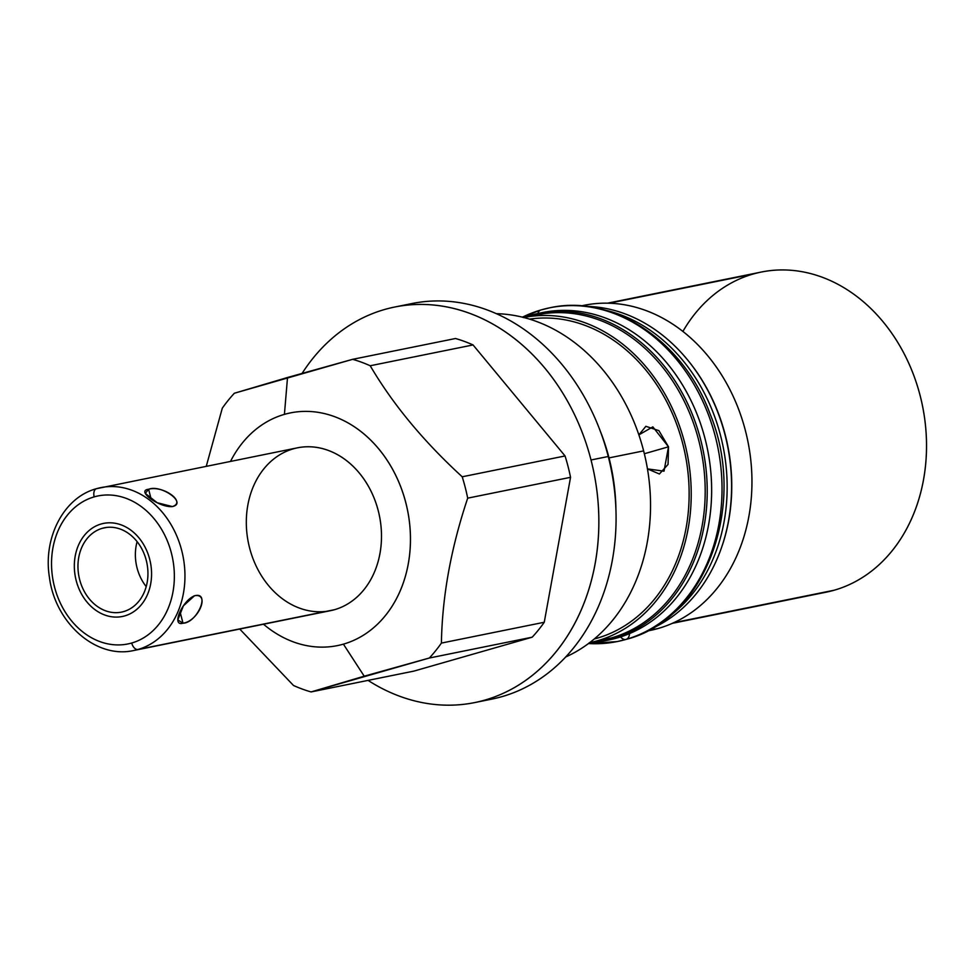<?xml version="1.0" encoding="UTF-8"?>
<svg xmlns="http://www.w3.org/2000/svg" width="975" height="975" viewBox="0 0 975 975"><rect width="100%" height="100%" fill="white"/><g stroke="black" fill="none" stroke-linecap="round" stroke-linejoin="round"><path stroke-width="1.46" d="M263.518 624.232A118.694 95.55 -101.4 0 0 343.407 644.146A118.694 95.55 78.6 0 1 263.518 624.232A118.694 95.55 -101.4 0 0 343.407 644.146A118.694 95.55 -101.4 0 0 405.868 502.893A118.694 95.55 -101.4 0 0 284.42 414.375L287.515 377.496L234.366 393.242A172.148 138.584 -101.4 0 0 222.3 408.172L206.273 466.282L222.3 408.172A172.148 138.584 78.6 0 1 234.366 393.242L287.515 377.496L284.42 414.375A118.694 95.55 -101.4 0 0 230.539 461.37A118.694 95.55 78.6 0 1 389.232 463.564A118.694 95.55 78.6 0 1 343.407 644.146A118.694 95.55 -101.4 0 0 405.868 502.893A118.694 95.55 -101.4 0 0 284.42 414.375A118.694 95.55 -101.4 0 0 230.539 461.37M293.268 448.841A83.082 66.885 78.6 0 1 378.276 510.803A83.082 66.885 78.6 0 1 334.559 609.68A83.082 66.885 78.6 0 1 326.162 611.374M403.345 305.589A201.776 162.435 -101.4 0 1 611.142 469.085A201.776 162.435 -101.4 0 1 483.295 700.537A201.776 162.435 -101.4 0 0 608.254 456.495A201.776 162.435 -101.4 0 0 403.345 305.589A201.776 162.435 78.6 0 1 411.901 303.554A201.776 162.435 78.6 0 1 608.254 456.495L591.021 459.981A201.776 162.435 78.6 0 1 544.379 664.706A201.776 162.435 78.6 0 1 368.075 680.392A201.776 162.435 -101.4 0 0 474.74 702.573A201.776 162.435 -101.4 0 0 591.021 459.981L608.254 456.495A201.776 162.435 78.6 0 1 491.973 699.087L474.74 702.573M591.021 459.981A201.776 162.435 -101.4 0 0 394.668 307.04A201.776 162.435 -101.4 0 0 302.14 373.34A201.776 162.435 78.6 0 1 460.895 310.416A201.776 162.435 78.6 0 1 591.021 459.981L608.254 456.495M496.263 313.67A178.035 143.325 78.6 0 1 643.634 450.889L609.022 457.897A178.035 143.325 -101.4 0 0 600.112 430.706A178.035 143.325 78.6 0 1 609.022 457.897L643.634 450.889A178.035 143.325 78.6 0 1 565.756 656.955A178.035 143.325 -101.4 0 0 643.634 450.889A178.035 143.325 -101.4 0 0 496.263 313.67A178.035 143.325 -101.4 0 1 643.634 450.889L609.022 457.897A178.035 143.325 78.6 0 1 615.908 508.731A178.035 143.325 -101.4 0 0 609.022 457.897A178.035 143.325 -101.4 0 0 600.112 430.706M343.407 644.146L364.211 676.187L311.062 691.933A172.148 138.584 78.6 0 1 293.499 685.486L239.74 629.046L293.499 685.486A172.148 138.584 -101.4 0 0 311.062 691.933L364.211 676.187L343.407 644.146L364.211 676.187L429.341 658.015L311.062 691.933L413.912 671.105L532.192 637.187A172.148 138.584 -101.4 0 0 544.257 622.257L570.546 477.323A172.148 138.584 -101.4 0 0 565.061 455.959L473.058 344.943A172.148 138.584 -101.4 0 0 455.508 338.508L352.645 359.324A172.148 138.584 78.6 0 1 370.207 365.759C392.913 404.393 423.589 441.395 462.211 476.787A172.148 138.584 78.6 0 1 467.695 498.152C450.974 548.084 442.211 596.395 441.407 643.086A172.148 138.584 78.6 0 1 429.341 658.015L532.192 637.187L413.912 671.105L311.062 691.933L413.912 671.105L532.192 637.187L429.341 658.015A172.148 138.584 -101.4 0 0 441.407 643.086C442.211 596.395 450.974 548.084 467.695 498.152L570.546 477.323L544.257 622.257L441.407 643.086L544.257 622.257A172.148 138.584 78.6 0 1 532.192 637.187A172.148 138.584 -101.4 0 0 544.257 622.257L570.546 477.323L467.695 498.152A172.148 138.584 -101.4 0 0 462.211 476.787C423.589 441.395 392.913 404.393 370.207 365.759L473.058 344.943L565.061 455.959L462.211 476.787L565.061 455.959A172.148 138.584 78.6 0 1 570.546 477.323L467.695 498.152C450.974 548.084 442.211 596.395 441.407 643.086L544.257 622.257M206.273 466.282L222.3 408.172A172.148 138.584 78.6 0 1 234.366 393.242L352.645 359.324L287.515 377.496L284.42 414.375M370.207 365.759A172.148 138.584 -101.4 0 0 352.645 359.324L455.508 338.508A172.148 138.584 78.6 0 1 473.058 344.943L370.207 365.759L473.058 344.943A172.148 138.584 -101.4 0 0 455.508 338.508L352.645 359.324A172.148 138.584 78.6 0 1 370.207 365.759C392.913 404.393 423.589 441.395 462.211 476.787L565.061 455.959L473.058 344.943M581.307 305.882L584.098 305.309A165.884 133.538 78.6 0 1 746.777 436.215A165.884 133.538 78.6 0 1 658.235 628.461L648.229 630.484L658.235 628.461A165.884 133.538 78.6 0 1 649.923 630.484L647.132 631.044M523.368 317.606L537.335 314.779A165.884 133.538 78.6 0 1 700.013 445.673A165.884 133.538 78.6 0 1 611.471 637.918L597.504 640.746A165.884 133.538 78.6 0 1 589.631 642.683A165.884 133.538 -101.4 0 0 597.504 640.746L611.471 637.918A165.884 133.538 78.6 0 1 603.159 639.953L589.192 642.781M722.365 545.171A165.884 133.538 -101.4 0 0 684.011 355.741A165.884 133.538 78.6 0 1 722.365 545.171A165.884 133.538 78.6 0 0 684.011 355.741M589.631 642.683A165.884 133.538 -101.4 0 0 597.504 640.746A165.884 133.538 -101.4 0 0 686.108 448.78A165.884 133.538 -101.4 0 0 523.807 317.521A165.884 133.538 78.6 0 1 686.108 448.78A165.884 133.538 78.6 0 1 597.504 640.746A165.884 133.538 -101.4 0 0 686.108 448.78A165.884 133.538 -101.4 0 0 523.807 317.521M611.471 637.918A165.884 133.538 78.6 0 0 698.977 441.37A165.884 133.538 78.6 0 0 530.4 316.424A165.884 133.538 78.6 0 1 698.977 441.37A165.884 133.538 78.6 0 1 611.471 637.918A165.884 133.538 78.6 0 1 596.127 641.136A165.884 133.538 78.6 0 0 611.471 637.918L597.504 640.746M647.254 630.996A165.884 133.538 -101.4 0 0 658.235 628.461A165.884 133.538 -101.4 0 0 746.387 434.57A165.884 133.538 -101.4 0 0 581.429 305.894A165.884 133.538 78.6 0 1 746.387 434.57A165.884 133.538 78.6 0 1 658.235 628.461A165.884 133.538 78.6 0 1 647.254 630.996M607.523 303.188L761.268 272.062A163.325 131.479 78.6 0 1 921.436 400.932A163.325 131.479 78.6 0 1 834.259 590.204L673.713 622.708L834.259 590.204A163.325 131.479 78.6 0 1 826.081 592.203L672.336 623.33M609.034 303.225L753.09 274.06A163.325 131.479 -101.4 0 1 920.205 395.85A163.325 131.479 -101.4 0 1 834.259 590.204A163.325 131.479 -101.4 0 0 899.608 345.528A163.325 131.479 -101.4 0 0 682.89 331.451M529.547 319.13A163.325 131.479 78.6 0 1 684.803 452.485A163.325 131.479 78.6 0 1 596.871 638.272L594.579 638.735L596.871 638.272A163.325 131.479 78.6 0 1 594.287 638.966A163.325 131.479 -101.4 0 0 685.145 454.106A163.325 131.479 -101.4 0 0 529.547 319.13A163.325 131.479 78.6 0 1 684.803 452.485A163.325 131.479 78.6 0 1 596.871 638.272A163.325 131.479 78.6 0 1 594.287 638.966M647.461 468.89L659.392 473.996L668.058 464.417L668.509 446.806L664.012 471.169L647.461 468.89L664.012 471.169L668.509 446.806L652.848 426.867L638.869 434.862L652.848 426.867L668.509 446.806L644.341 453.741L668.509 446.806L658.905 430.645L645.877 426.307L638.869 434.862M834.259 590.204A163.325 131.479 -101.4 0 1 817.769 593.543A163.325 131.479 -101.4 0 0 834.259 590.204L673.713 622.708M540.418 313.012A167.017 134.465 78.6 0 1 706.107 442.979A167.017 134.465 78.6 0 1 617.273 637.906A167.017 134.465 78.6 0 1 606.694 640.38A167.017 134.465 78.6 0 0 707.557 449.572A167.017 134.465 78.6 0 0 540.418 313.012M538.212 313.438L542.624 312.548A167.017 134.465 78.6 0 1 706.424 444.344A167.017 134.465 78.6 0 1 617.273 637.906L612.861 638.796A167.017 134.465 -101.4 0 0 702.012 445.234A167.017 134.465 -101.4 0 0 538.212 313.438A167.017 134.465 -101.4 0 0 529.839 315.486A167.017 134.465 78.6 0 1 700.745 440.042A167.017 134.465 78.6 0 1 612.861 638.796A167.017 134.465 78.6 0 1 589.485 642.805A167.017 134.465 -101.4 0 0 604.488 640.843A167.017 134.465 -101.4 0 0 612.861 638.796L617.273 637.906A167.017 134.465 78.6 0 1 608.912 639.953L604.488 640.843M523.624 317.472A167.017 134.465 78.6 0 1 529.839 315.486A167.017 134.465 -101.4 0 0 523.624 317.472A167.017 134.465 -101.4 0 1 529.839 315.486A167.017 134.465 -101.4 0 1 703.901 454.435A167.017 134.465 -101.4 0 1 589.485 642.805M586.389 306.369A167.017 134.465 78.6 0 1 727.484 445.538A167.017 134.465 78.6 0 1 651.629 628.619A167.017 134.465 78.6 0 0 727.484 445.538A167.017 134.465 78.6 0 0 586.389 306.369A167.017 134.465 78.6 0 1 727.484 445.538A167.017 134.465 78.6 0 1 651.629 628.619M667.595 617.736A167.017 134.465 -101.4 0 0 723.06 446.428A167.017 134.465 -101.4 0 0 605.329 310.184A167.017 134.465 78.6 0 1 723.06 446.428A167.017 134.465 78.6 0 1 667.595 617.736A167.017 134.465 -101.4 0 0 723.06 446.428A167.017 134.465 -101.4 0 0 605.329 310.184M94.185 496.884A75.489 60.767 -101.4 0 0 54.466 586.718A75.489 60.767 -101.4 0 0 131.71 643.013A75.489 60.767 -101.4 0 0 171.429 553.178A75.489 60.767 -101.4 0 0 94.185 496.884A7.593 4.497 -106 0 1 96.513 488.682A7.593 4.497 -106 0 1 96.72 488.633A83.082 66.885 78.6 0 1 100.876 487.622A83.082 66.885 78.6 0 1 182.362 553.178A83.082 66.885 78.6 0 1 138.011 649.472A7.593 4.497 -106 0 1 131.71 643.013A75.489 60.767 -101.4 0 0 171.429 553.178A75.489 60.767 -101.4 0 0 94.185 496.884A75.489 60.767 -101.4 0 0 54.466 586.718A75.489 60.767 -101.4 0 0 131.71 643.013A7.593 4.497 74 0 0 138.011 649.472A83.082 66.885 -101.4 0 0 182.362 553.178A83.082 66.885 -101.4 0 0 100.876 487.622A83.082 66.885 -101.4 0 0 96.72 488.633A7.593 4.497 74 0 0 96.513 488.682A7.593 4.497 74 0 0 94.185 496.884A7.593 4.497 -106 0 1 96.72 488.633M123.642 611.581A43.01 34.625 78.6 0 1 79.621 579.503A43.01 34.625 78.6 0 1 102.265 528.316A43.01 34.625 78.6 0 1 146.274 560.393A43.01 34.625 78.6 0 1 123.642 611.581A43.01 34.625 -101.4 0 0 146.603 561.734A43.01 34.625 -101.4 0 0 104.41 527.792A43.01 34.625 -101.4 0 0 102.265 528.316A43.01 34.625 -101.4 0 0 79.304 578.163A43.01 34.625 -101.4 0 0 121.485 612.105A43.01 34.625 -101.4 0 0 123.642 611.581M297.424 447.83A83.082 66.885 78.6 0 1 378.909 513.386A83.082 66.885 78.6 0 1 334.559 609.68L138.011 649.472A83.082 66.885 78.6 0 1 133.855 650.483A83.082 66.885 -101.4 0 0 138.011 649.472L334.559 609.68A83.082 66.885 78.6 0 1 330.391 610.691L133.855 650.483C95.916 659.307 55.051 622.769 49.433 577.31C42.9 537.81 63.68 497.347 96.513 488.682L297.424 447.83M194.464 595.786L183.397 605.828L177.816 619.917L182.995 623.208C198.071 621.343 210.222 593.848 195.207 595.603C182.776 599.406 170.625 626.888 182.995 623.208C196.938 622.988 210.515 592.264 195.207 595.603L193.915 595.981L195.207 595.603C182.776 599.406 170.625 626.888 182.995 623.208L180.07 611.8L182.995 623.208C198.071 621.343 210.222 593.848 195.207 595.603L193.915 595.981M172.356 506.573C186.7 502.222 163.057 484.989 148.614 489.267C135.623 490.547 159.254 507.78 172.356 506.573L172.356 506.573C187.7 503.368 161.289 484.124 148.614 489.267L151.125 499.042L148.614 489.267L145.275 493.362L157.158 502.722L172.356 506.573C159.254 507.78 135.623 490.547 148.614 489.267C163.057 484.989 186.7 502.222 172.356 506.573M106.604 527.438L102.265 528.316A43.01 34.625 -101.4 0 0 89.432 599.04A43.01 34.625 -101.4 0 0 147.152 582.489A43.01 34.625 -101.4 0 0 102.265 528.316M537.895 313.499A9.774 5.789 -106 0 1 540.954 309.965A9.774 5.789 -106 0 1 541.21 309.892A170.247 137.061 78.6 0 1 549.742 307.808A170.247 137.061 78.6 0 1 716.71 442.15A170.247 137.061 78.6 0 1 625.828 639.466A9.774 5.789 -106 0 1 620.563 636.907A9.774 5.789 74 0 0 625.828 639.466A170.247 137.061 -101.4 0 0 716.71 442.15A170.247 137.061 -101.4 0 0 549.742 307.808A170.247 137.061 -101.4 0 0 541.21 309.892A9.774 5.789 74 0 0 540.954 309.965A9.774 5.789 74 0 0 537.895 313.499A9.774 5.789 74 0 1 541.21 309.892A170.247 137.061 78.6 0 1 719.964 459.761A170.247 137.061 78.6 0 1 588.498 643.549M629.557 633.579A9.774 5.789 -106 0 1 626.377 639.307A9.774 5.789 -106 0 1 626.096 639.393A9.774 5.789 -106 0 1 625.828 639.466A170.247 137.061 78.6 0 1 617.309 641.55A170.247 137.061 -101.4 0 0 625.828 639.466A9.774 5.789 74 0 0 626.096 639.393C706.144 619.32 747.545 504.806 710.141 414.082C683.585 341.274 613.141 293.633 549.742 307.808L540.954 309.965L522.259 317.131M101.156 523.989A47.483 38.22 -101.4 0 0 75.806 579.016A47.483 38.22 -101.4 0 0 122.375 616.48A47.483 38.22 -101.4 0 0 124.751 615.895A47.483 38.22 -101.4 0 0 150.089 560.881A47.483 38.22 -101.4 0 0 103.533 523.417A47.483 38.22 -101.4 0 0 101.156 523.989A47.483 38.22 -101.4 0 0 86.994 602.05A47.483 38.22 -101.4 0 0 150.698 583.793A47.483 38.22 -101.4 0 0 101.156 523.989M146.213 586.621A43.01 34.625 78.6 0 1 137.109 541.649A43.01 34.625 -101.4 0 0 146.213 586.621M334.559 609.68A83.082 66.885 -101.4 0 0 359.324 473.07A83.082 66.885 -101.4 0 0 247.845 505.038A83.082 66.885 -101.4 0 0 334.559 609.68L138.011 649.472A83.082 66.885 -101.4 0 0 181.667 550.327A83.082 66.885 -101.4 0 0 96.293 488.755M368.075 680.392A201.776 162.435 -101.4 0 0 579.638 613.555A201.776 162.435 -101.4 0 0 521.893 344.65A201.776 162.435 -101.4 0 0 302.14 373.34M441.407 643.086A172.148 138.584 78.6 0 1 429.341 658.015L532.192 637.187M429.341 658.015L364.211 676.187M287.515 377.496L352.645 359.324M311.062 691.933A172.148 138.584 78.6 0 1 293.499 685.486L239.74 629.046M658.235 628.461L648.229 630.484M594.579 638.735L596.871 638.272M668.509 446.806L644.341 453.741M617.273 637.906L612.861 638.796M131.71 643.013A75.489 60.767 -101.4 0 0 154.221 518.895A75.489 60.767 -101.4 0 0 52.918 547.938A75.489 60.767 -101.4 0 0 131.71 643.013A7.593 4.497 74 0 0 138.011 649.472M180.07 611.8L182.995 623.208M151.125 499.042L148.614 489.267M522.429 317.18A170.247 137.061 78.6 0 1 540.674 310.05M625.828 639.466A9.774 5.789 -106 0 1 620.563 636.907M565.061 455.959A172.148 138.584 78.6 0 1 570.546 477.323M467.695 498.152A172.148 138.584 -101.4 0 0 462.211 476.787M615.908 508.731A178.035 143.325 -101.4 0 0 609.022 457.897M565.756 656.955A178.035 143.325 -101.4 0 0 643.634 450.889M394.668 307.04L411.901 303.554M588.364 643.646L617.309 641.55L626.096 639.393"/></g></svg>
